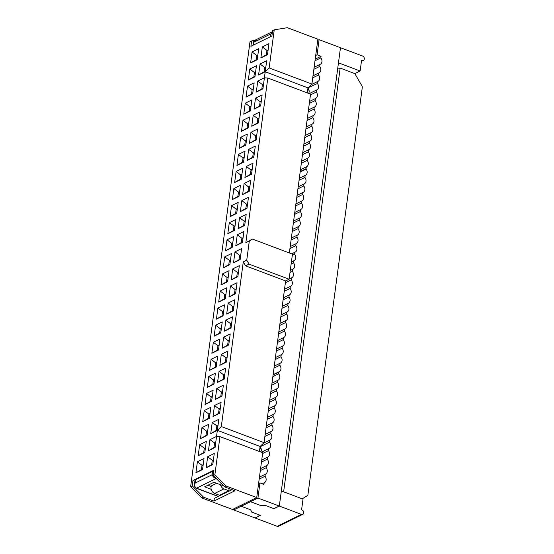 <?xml version="1.0" encoding="UTF-8"?>
<svg xmlns="http://www.w3.org/2000/svg" width="554" height="554" viewBox="0 0 554 554"><rect width="100%" height="100%" fill="white"/><g stroke="black" fill="none" stroke-linecap="round" stroke-linejoin="round"><path stroke-width="0.83" d="M307.283 92.892L307.955 87.864L311.902 84.042L317.885 39.196L287.353 27.7L274.237 29.826L269.154 67.941L265.207 71.764L258.579 75.019L260.055 63.994L266.682 60.739L264.403 77.816L262.928 88.841L256.301 92.096L257.776 81.071L264.403 77.816L267.811 78.024L310.559 94.125L289.361 252.97M289.105 279.216L292.457 254.141L252.389 239.051L249.307 240.997L246.752 260.158L249.044 264.126L289.105 279.216L285.635 280.92L264.057 442.639L260.11 446.462L259.438 451.489M256.724 497.561L262.707 452.722L219.959 436.628L214.876 474.743L213.262 475.54L224.578 486.862L226.191 486.066L256.724 497.561L232.486 509.465L201.954 497.97L203.567 497.173L213.948 501.086L234.958 490.768L224.578 486.862M232.68 243.705L231.634 243.31L231.06 247.61L232.23 247.036M201.954 497.97L190.638 486.647L249.999 41.723L251.613 40.934L250.9 46.307L271.903 35.996L272.623 30.615L274.237 29.826M217.895 308.093L224.522 304.845L223.047 315.87L216.42 319.118L217.895 308.093L222.521 311.618L221.946 315.918L216.42 319.118M228.158 303.059L234.778 299.804L233.31 310.829L226.683 314.083L228.158 303.059L232.784 306.577L232.209 310.877L226.683 314.083M230.436 285.982L237.057 282.727L235.588 293.752L228.961 297.006L230.436 285.982L235.062 289.5L234.487 293.8L228.961 297.006M226.801 287.768L225.326 298.793L218.698 302.048L220.173 291.016L226.801 287.768M232.715 268.905L239.335 265.65L237.867 276.675L231.24 279.929L232.715 268.905L237.341 272.423L236.766 276.73L237.936 276.148M227.604 281.716L220.977 284.971L222.452 273.946L229.079 270.691L227.604 281.716M224.73 256.869L231.357 253.614L229.882 264.639L223.255 267.894L224.73 256.869L229.356 260.387L228.781 264.687L223.255 267.894M234.993 251.828L241.613 248.573L240.145 259.604L233.518 262.852L234.993 251.828L239.619 255.346L239.044 259.653L233.518 262.852M214.142 336.195L215.617 325.17L222.244 321.916L220.769 332.947L214.142 336.195L220.838 332.421M213.338 342.247L219.966 338.993L218.491 350.017L211.863 353.272L213.338 342.247L217.964 345.765L217.39 350.073L218.56 349.491M230.222 333.958L228.754 344.983L222.126 348.237L223.601 337.213L230.222 333.958M224.405 331.16L225.88 320.136L232.5 316.881L231.032 327.906L224.405 331.16L231.101 327.379M197.39 461.78L204.011 458.525L202.542 469.55L195.915 472.804L197.39 461.78L202.016 465.298L201.441 469.605L195.915 472.804M207.653 456.745L214.273 453.491L212.805 464.515L206.178 467.77L207.653 456.745L212.272 460.263L211.697 464.564L206.178 467.77M198.194 455.727L199.669 444.703L206.289 441.448L204.821 452.479L198.194 455.727L204.89 451.953M200.472 438.657L201.947 427.626L208.574 424.378L207.099 435.402L200.472 438.657L207.168 434.876M213.013 416.539L214.488 405.514L221.108 402.259L219.64 413.284L213.013 416.539L219.709 412.758M202.75 421.58L204.225 410.556L210.852 407.301L209.377 418.325L202.75 421.58L209.447 417.799M205.028 404.503L206.504 393.479L213.131 390.224L211.656 401.248L205.028 404.503L211.725 400.722M213.934 384.171L207.307 387.426L208.782 376.401L215.409 373.147L213.934 384.171M219.045 371.36L225.665 368.105L224.197 379.137L217.57 382.385L219.045 371.36L223.664 374.878L223.096 379.185L224.266 378.611M216.766 388.437L223.387 385.182L221.919 396.207L215.291 399.462L216.766 388.437L221.385 391.955L220.817 396.262L221.988 395.681M221.323 354.283L227.943 351.035L226.475 362.06L219.848 365.308L221.323 354.283L225.942 357.808L225.374 362.108L219.848 365.308M209.585 370.349L211.06 359.324L217.687 356.07L216.212 367.094L209.585 370.349L216.282 366.568M231.565 205.638L238.192 202.383L236.717 213.415L230.097 216.662L231.565 205.638L236.191 209.156L235.616 213.463L236.787 212.881M241.828 200.603L248.455 197.349L246.98 208.373L240.353 211.628L241.828 200.603L246.454 204.121L245.879 208.422L247.049 207.847M239.55 217.674L246.177 214.426L244.702 225.45L238.075 228.705L239.55 217.674L244.176 221.198L243.601 225.499L244.771 224.924M227.819 233.74L229.287 222.715L235.914 219.46L234.439 230.485L227.819 233.74L234.508 229.958M237.271 234.751L243.898 231.503L242.423 242.527L235.796 245.775L237.271 234.751L241.897 238.275L241.322 242.576L242.493 242.001M232.161 247.562L225.54 250.817L227.008 239.792L233.636 236.537L232.161 247.562M240.471 185.313L238.996 196.338L232.375 199.585L233.843 188.561L240.471 185.313M236.122 171.484L242.749 168.236L241.274 179.261L234.654 182.515L236.122 171.484L240.748 175.009L240.173 179.309L234.654 182.515M244.91 177.474L246.385 166.449L253.012 163.195L251.537 174.219L244.91 177.474L251.606 173.693M250.733 180.272L249.258 191.296L242.631 194.551L244.106 183.526L250.733 180.272M252.07 51.951L258.697 48.704L257.222 59.728L250.602 62.976L252.07 51.951L256.696 55.476L256.121 59.777L257.298 59.202M262.333 46.917L268.96 43.662L267.485 54.687L260.858 57.941L262.333 46.917L266.959 50.435L266.384 54.735L267.554 54.16M256.419 65.774L254.944 76.805L248.324 80.053L249.792 69.028L256.419 65.774M254.141 82.851L252.666 93.875L246.045 97.13L247.513 86.105L254.141 82.851M262.125 94.893L260.65 105.918L254.023 109.173L255.498 98.141L262.125 94.893M251.862 99.928L250.387 110.952L243.767 114.207L245.235 103.183L251.862 99.928M249.584 117.005L248.109 128.029L241.489 131.284L242.957 120.26L249.584 117.005M245.831 145.106L239.21 148.361L240.678 137.337L247.306 134.082L245.831 145.106M250.941 132.295L257.568 129.04L256.093 140.072L249.466 143.32L250.941 132.295L255.567 135.813L254.992 140.12L249.466 143.32M253.22 115.218L259.847 111.97L258.372 122.995L251.745 126.243L253.22 115.218L257.845 118.736L257.271 123.043L251.745 126.243M248.663 149.372L255.29 146.118L253.815 157.142L247.188 160.397L248.663 149.372L253.289 152.89L252.714 157.197L253.884 156.616M245.027 151.159L243.552 162.183L236.932 165.438L238.4 154.414L245.027 151.159M249.044 264.126L245.574 265.837L243.282 261.862L221.309 426.538L217.362 430.361L210.735 433.616L212.21 422.591L218.83 419.336L215.084 447.438L208.456 450.693L209.931 439.668L216.552 436.414L219.959 436.628M203.567 497.173L192.252 485.851L190.638 486.647M192.252 485.851L192.972 480.47L213.976 470.159L213.262 475.54M243.282 261.862L246.752 260.158M249.307 240.997L245.838 242.7L267.811 78.024M251.613 40.934L254.515 40.463M311.902 84.042L269.154 67.941M231.06 247.61L225.54 250.817M227.008 239.792L231.634 243.31L232.805 242.735M237.361 208.581L236.191 209.156L237.237 209.551M230.097 216.662L235.616 213.463M233.843 188.561L238.469 192.086L237.895 196.386L239.065 195.811M232.375 199.585L237.895 196.386M239.64 191.504L238.469 192.086L239.515 192.473M268.004 50.83L266.959 50.435L268.129 49.86M245.574 265.837L285.635 280.92M221.309 426.538L264.057 442.639M226.191 486.066L214.876 474.743M245.838 242.7L252.389 239.051M216.856 362.268L215.686 362.842L211.06 359.324M216.732 363.237L215.686 362.842L215.111 367.143M230.402 260.782L229.356 260.387L230.526 259.812M215.291 399.462L220.817 396.262M225.374 362.108L226.544 361.533M227.119 357.226L225.942 357.808L226.988 358.196M217.57 382.385L223.096 379.185M222.563 391.38L221.385 391.955L222.431 392.35M224.841 374.303L223.664 374.878L224.709 375.273M208.782 376.401L213.408 379.919L212.833 384.22L207.307 387.426M212.833 384.22L214.003 383.645M214.578 379.345L213.408 379.919L214.446 380.314M212.3 396.422L211.129 396.996L206.504 393.479M212.168 397.391L211.129 396.996L210.555 401.297M210.021 413.499L208.851 414.073L204.225 410.556M209.89 414.468L208.851 414.073L208.276 418.374M220.284 408.457L219.107 409.032L214.488 405.514M220.153 409.427L219.107 409.032L218.539 413.339M207.743 430.569L206.573 431.151L201.947 427.626M218.006 425.534L216.829 426.109L216.261 430.41L217.431 429.835M216.261 430.41L210.735 433.616M207.612 431.538L206.573 431.151L205.998 435.451M217.874 426.504L212.21 422.591M205.465 447.646L204.294 448.221L199.669 444.703M215.728 442.611L214.55 443.186L213.982 447.487L215.153 446.912M213.982 447.487L208.456 450.693M205.333 448.615L204.294 448.221L203.72 452.528M215.596 443.581L209.931 439.668M211.697 464.564L212.874 463.989M213.449 459.688L212.272 460.263L213.318 460.658M203.186 464.723L202.016 465.298L203.055 465.692M201.441 469.605L202.612 469.023M231.676 323.079L230.506 323.654L225.88 320.136M229.398 340.156L228.227 340.731L223.601 337.213M231.544 324.048L230.506 323.654L229.931 327.954M222.126 348.237L228.823 344.456M211.863 353.272L217.39 350.073M229.266 341.126L228.227 340.731L227.652 345.031M219.135 345.19L217.964 345.765L219.01 346.16M221.413 328.113L220.243 328.688L215.617 325.17M221.288 329.083L220.243 328.688L219.668 332.996M239.044 259.653L240.214 259.078M240.789 254.771L239.619 255.346L240.658 255.74M228.781 264.687L229.952 264.113M222.452 273.946L227.078 277.464L226.503 281.764L220.977 284.971M231.24 279.929L236.766 276.73M226.503 281.764L227.673 281.19M228.248 276.889L227.078 277.464L228.123 277.859M220.173 291.016L224.799 294.541L224.225 298.841L225.395 298.267M225.97 293.959L224.799 294.541L225.845 294.929M238.511 271.848L237.341 272.423L238.379 272.817M218.698 302.048L224.225 298.841M234.487 293.8L235.658 293.225M236.233 288.925L235.062 289.5L236.101 289.894M232.209 310.877L233.379 310.302M233.954 306.002L232.784 306.577L233.823 306.971M238.4 154.414L243.026 157.932L242.451 162.232L243.621 161.657M244.196 157.357L243.026 157.932L244.072 158.326M223.691 311.036L222.521 311.618L223.567 312.006M221.946 315.918L223.117 315.344M236.932 165.438L242.451 162.232M247.188 160.397L252.714 157.197M254.459 152.315L253.289 152.89L254.334 153.285M259.016 118.161L257.845 118.736L258.891 119.131M257.271 123.043L258.441 122.469M256.737 135.238L255.567 135.813L256.613 136.208M254.992 140.12L256.163 139.539M240.678 137.337L245.304 140.855L244.729 145.155L239.21 148.361M242.957 120.26L247.583 123.777L247.008 128.078L248.185 127.503M248.753 123.203L247.583 123.777L248.628 124.172M246.475 140.28L245.304 140.855L246.35 141.249M244.729 145.155L245.907 144.58M241.489 131.284L247.008 128.078M245.235 103.183L249.861 106.7L249.286 111.008L250.463 110.426M251.031 106.126L249.861 106.7L250.907 107.095M243.767 114.207L249.286 111.008M255.498 98.141L260.124 101.666L259.549 105.966L260.719 105.392M261.294 101.084L260.124 101.666L261.169 102.054M254.023 109.173L259.549 105.966M247.513 86.105L252.139 89.623L251.564 93.931L252.742 93.349M253.31 89.049L252.139 89.623L253.185 90.018M246.045 97.13L251.564 93.931M257.776 81.071L262.402 84.589L261.827 88.889L262.998 88.315M263.572 84.014L262.402 84.589L263.448 84.984M256.301 92.096L261.827 88.889M249.792 69.028L254.418 72.546L253.843 76.854L255.02 76.279M255.588 71.972L254.418 72.546L255.463 72.941M248.324 80.053L253.843 76.854M260.055 63.994L264.68 67.512L264.106 71.812L265.276 71.237M265.851 66.937L264.68 67.512L265.726 67.907M258.579 75.019L264.106 71.812M260.858 57.941L266.384 54.735M250.602 62.976L256.121 59.777M244.106 183.526L248.732 187.044L248.157 191.345L249.328 190.77M249.902 186.469L248.732 187.044L249.771 187.439M257.866 54.894L256.696 55.476L257.742 55.864M242.631 194.551L248.157 191.345M252.181 169.392L251.01 169.967L246.385 166.449M252.056 170.362L251.01 169.967L250.436 174.268M241.918 174.427L240.748 175.009L241.793 175.396M240.173 179.309L241.343 178.734M235.796 245.775L241.322 242.576M243.067 237.694L241.897 238.275L242.936 238.663M235.083 225.658L233.913 226.233L233.338 230.54M234.958 226.628L229.287 222.715M238.075 228.705L243.601 225.499M245.346 220.617L244.176 221.198L245.214 221.586M240.353 211.628L245.879 208.422M247.624 203.547L246.454 204.121L247.493 204.516M260.11 446.462L217.362 430.361M308.059 87.92L265.207 71.764M207.902 485.249L210.61 486.267A1.475 1.17 63.8 0 0 211.199 486.329A5.166 4.093 -116.2 0 0 214.668 493.448L219.557 495.29L228.85 490.726L223.961 488.884L214.668 493.448M232.064 489.681L214.308 498.392L213.948 501.086M192.972 480.47L194.89 481.197M259.189 479.12L265.02 476.26A4.39 3.483 -116.2 0 1 264.41 482.666A4.39 3.483 -116.2 0 1 264.154 482.776L263.933 484.39L259.964 482.901L257.949 498.025L250.47 501.695L259.937 505.262L265.338 505.414L273.704 508.565L279.32 506.072L340.481 47.706L338.459 62.837L360.142 70.995L354.83 73.606L340.17 68.087L337.594 69.354M251.731 512.062L260.089 515.255L258.351 516.106M277.416 342.511L283.246 339.65L283.516 337.635A4.39 3.483 -116.2 0 0 283.78 337.518A4.39 3.483 -116.2 0 0 284.389 331.112L278.551 333.979M283.516 337.635L277.686 340.495M315.011 60.76L320.842 57.893A4.39 3.483 -116.2 0 1 320.233 64.306A4.39 3.483 -116.2 0 1 319.97 64.416L314.139 67.276M312.733 77.837L318.564 74.97A4.39 3.483 -116.2 0 1 317.954 81.376A4.39 3.483 -116.2 0 1 317.691 81.493L311.286 84.637M313.869 69.298L319.706 66.432A4.39 3.483 -116.2 0 1 319.097 72.837A4.39 3.483 -116.2 0 1 318.834 72.955L312.996 75.815M310.455 94.907L316.286 92.047A4.39 3.483 -116.2 0 1 315.676 98.453A4.39 3.483 -116.2 0 1 315.413 98.564L309.582 101.43M308.079 87.74L317.428 83.509A4.39 3.483 -116.2 0 1 316.819 89.914A4.39 3.483 -116.2 0 1 316.556 90.032L309.229 93.626M308.031 88.121A4.39 3.483 -116.2 0 1 309.125 91.957A4.39 3.483 -116.2 0 1 308.633 93.397M308.176 111.984L314.007 109.124A4.39 3.483 -116.2 0 1 313.398 115.53A4.39 3.483 -116.2 0 1 313.135 115.641L307.304 118.508M309.312 103.446L315.15 100.586A4.39 3.483 -116.2 0 1 314.54 106.991A4.39 3.483 -116.2 0 1 314.277 107.102L308.44 109.969M305.898 129.061L311.729 126.201A4.39 3.483 -116.2 0 1 311.119 132.607A4.39 3.483 -116.2 0 1 310.856 132.718L305.025 135.585M307.034 120.523L312.872 117.663A4.39 3.483 -116.2 0 1 312.262 124.068A4.39 3.483 -116.2 0 1 311.999 124.179L306.161 127.046M303.62 146.138L309.451 143.271A4.39 3.483 -116.2 0 1 308.841 149.684A4.39 3.483 -116.2 0 1 308.578 149.795L302.747 152.662M304.755 137.6L310.586 134.733A4.39 3.483 -116.2 0 1 309.984 141.145A4.39 3.483 -116.2 0 1 309.721 141.256L303.883 144.123M301.341 163.215L307.172 160.348A4.39 3.483 -116.2 0 1 306.563 166.761A4.39 3.483 -116.2 0 1 306.3 166.872L300.469 169.739M302.477 154.677L308.308 151.81A4.39 3.483 -116.2 0 1 307.705 158.222A4.39 3.483 -116.2 0 1 307.442 158.333L301.605 161.2M264.154 482.776L262.194 483.739M260.325 470.581L266.162 467.721L266.432 465.706A4.39 3.483 -116.2 0 0 266.689 465.589A4.39 3.483 -116.2 0 0 267.298 459.183L261.467 462.043M266.432 465.706L260.595 468.566M266.162 467.721A4.39 3.483 -116.2 0 1 265.553 474.127A4.39 3.483 -116.2 0 1 265.29 474.238L259.459 477.105M262.603 453.511L268.441 450.644L268.711 448.629A4.39 3.483 -116.2 0 0 268.967 448.518A4.39 3.483 -116.2 0 0 269.576 442.106L260.186 446.718A4.39 3.483 -116.2 0 1 261.273 450.554A4.39 3.483 -116.2 0 1 260.782 451.995M268.711 448.629L261.384 452.223M268.441 450.644A4.39 3.483 -116.2 0 1 267.831 457.05A4.39 3.483 -116.2 0 1 267.568 457.168L261.737 460.028M264.881 436.434L270.719 433.567L270.989 431.552A4.39 3.483 -116.2 0 0 271.245 431.441A4.39 3.483 -116.2 0 0 271.855 425.029L266.024 427.896M270.989 431.552L265.151 434.412M270.719 433.567A4.39 3.483 -116.2 0 1 270.11 439.98A4.39 3.483 -116.2 0 1 269.846 440.091L263.441 443.235M267.16 419.357L272.997 416.49L273.267 414.475A4.39 3.483 -116.2 0 0 273.524 414.364A4.39 3.483 -116.2 0 0 274.133 407.952L268.302 410.819M273.267 414.475L267.43 417.342M272.997 416.49A4.39 3.483 -116.2 0 1 272.388 422.903A4.39 3.483 -116.2 0 1 272.125 423.014L266.294 425.881M269.438 402.28L275.276 399.413L275.546 397.398A4.39 3.483 -116.2 0 0 275.802 397.287A4.39 3.483 -116.2 0 0 276.411 390.875L270.581 393.742M275.546 397.398L269.708 400.265M275.276 399.413A4.39 3.483 -116.2 0 1 274.666 405.826A4.39 3.483 -116.2 0 1 274.403 405.937L268.572 408.804M271.716 385.203L277.554 382.336L277.824 380.321A4.39 3.483 -116.2 0 0 278.08 380.21A4.39 3.483 -116.2 0 0 278.69 373.805L272.859 376.665M277.824 380.321L271.986 383.188M277.554 382.336A4.39 3.483 -116.2 0 1 276.945 388.749A4.39 3.483 -116.2 0 1 276.681 388.86L270.851 391.726M300.226 171.532L306.064 168.665A0.485 0.388 -116.2 0 0 306.168 169.074A4.39 3.483 -116.2 0 1 305.427 175.299A4.39 3.483 -116.2 0 1 305.164 175.41L299.326 178.27M297.92 188.831L303.751 185.964L304.021 183.949A4.39 3.483 -116.2 0 0 304.284 183.838A4.39 3.483 -116.2 0 0 304.894 177.425L299.063 180.292M304.021 183.949L298.191 186.809M303.751 185.964A4.39 3.483 -116.2 0 1 303.149 192.377A4.39 3.483 -116.2 0 1 302.886 192.487L297.048 195.347M295.642 205.908L301.473 203.041L301.743 201.026A4.39 3.483 -116.2 0 0 302.006 200.908A4.39 3.483 -116.2 0 0 302.616 194.502L296.785 197.369M301.743 201.026L295.912 203.886M278.69 373.805L278.932 372.004A0.485 0.388 -116.2 0 1 279.133 371.713A4.39 3.483 -116.2 0 0 279.223 371.672A4.39 3.483 -116.2 0 0 279.832 365.266L273.995 368.126M279.832 365.266L280.102 363.244A4.39 3.483 -116.2 0 0 280.359 363.133A4.39 3.483 -116.2 0 0 280.968 356.728L275.137 359.588M280.102 363.244L274.265 366.111M280.968 356.728L281.238 354.705A4.39 3.483 -116.2 0 0 281.501 354.595A4.39 3.483 -116.2 0 0 282.111 348.189L276.273 351.049M281.238 354.705L275.407 357.572M283.246 339.65A4.39 3.483 -116.2 0 1 282.637 346.056A4.39 3.483 -116.2 0 1 282.381 346.174L276.543 349.034M301.473 203.041A4.39 3.483 -116.2 0 1 300.87 209.447A4.39 3.483 -116.2 0 1 300.607 209.564L294.77 212.424M292.221 231.517L298.059 228.657L298.329 226.634A4.39 3.483 -116.2 0 0 298.592 226.524A4.39 3.483 -116.2 0 0 299.195 220.118L293.364 222.978M298.329 226.634L292.491 229.501M289.943 248.594L295.781 245.734L296.051 243.712A4.39 3.483 -116.2 0 0 296.307 243.601A4.39 3.483 -116.2 0 0 296.916 237.195L291.085 240.055M296.051 243.712L290.213 246.578M291.141 263.967L293.502 262.804L293.772 260.789A4.39 3.483 -116.2 0 0 294.029 260.678A4.39 3.483 -116.2 0 0 294.638 254.265L292.283 255.429M293.772 260.789L291.411 261.945M299.195 220.118L299.465 218.103A4.39 3.483 -116.2 0 0 299.728 217.985A4.39 3.483 -116.2 0 0 300.337 211.58L294.499 214.44M299.465 218.103L293.634 220.963M298.059 228.657A4.39 3.483 -116.2 0 1 297.45 235.062A4.39 3.483 -116.2 0 1 297.186 235.173L291.356 238.04M295.781 245.734A4.39 3.483 -116.2 0 1 295.171 252.139A4.39 3.483 -116.2 0 1 294.908 252.25L291.667 253.843M293.502 262.804A4.39 3.483 -116.2 0 1 292.893 269.216A4.39 3.483 -116.2 0 1 292.63 269.327L290.275 270.484M285.386 282.748L291.224 279.881L291.494 277.866A4.39 3.483 -116.2 0 0 291.75 277.755A4.39 3.483 -116.2 0 0 292.36 271.342L290.005 272.506M291.494 277.866L289.133 279.022M291.224 279.881A4.39 3.483 -116.2 0 1 290.615 286.293A4.39 3.483 -116.2 0 1 290.351 286.404L284.521 289.271M283.108 299.825L288.946 296.958L289.216 294.943A4.39 3.483 -116.2 0 0 289.472 294.832A4.39 3.483 -116.2 0 0 290.081 288.419L284.25 291.286M289.216 294.943L283.378 297.81M288.946 296.958A4.39 3.483 -116.2 0 1 288.336 303.37A4.39 3.483 -116.2 0 1 288.073 303.481L282.242 306.341M280.83 316.902L286.667 314.035L286.937 312.02A4.39 3.483 -116.2 0 0 287.194 311.909A4.39 3.483 -116.2 0 0 287.803 305.496L281.972 308.363M286.937 312.02L281.1 314.88M286.667 314.035A4.39 3.483 -116.2 0 1 286.058 320.447A4.39 3.483 -116.2 0 1 285.795 320.558L279.964 323.418M284.389 331.112L284.659 329.097A4.39 3.483 -116.2 0 0 284.915 328.979A4.39 3.483 -116.2 0 0 285.525 322.573L279.694 325.44M284.659 329.097L278.821 331.957M251.724 512.104L250.65 509.819L241.184 506.259L233.705 509.929L255.082 517.976L258.316 516.39M223.671 485.948L213.941 482.285L204.648 486.848L211.164 489.307M241.336 505.123L241.184 506.259L250.65 509.819L251.751 512.111L260.394 515.365L255.082 517.976L277.187 526.3A2.438 1.932 63.8 0 0 278.558 526.265L302.796 514.368A2.438 1.932 63.8 0 0 303.717 512.131A2.438 1.932 63.8 0 0 302.02 509.964L301.591 509.798L303.017 499.112L281.342 490.948L279.32 506.072L274.008 508.683L265.366 505.428L259.937 505.262L250.47 501.695L250.623 500.56L250.47 501.695L241.184 506.259L241.336 505.123M222.812 493.69L223.421 493.919M320.842 57.893L321.057 56.279L317.089 54.784L319.104 39.659L317.733 40.331M319.104 39.659L362.586 56.03A2.438 1.932 63.8 0 1 364.29 58.205A2.438 1.932 63.8 0 1 363.362 60.434A2.438 1.932 63.8 0 1 361.997 60.469L361.513 60.705M259.964 482.901L258.593 483.573M213.858 471.052A3.691 1.447 -172.4 0 0 212.57 471.378L195.597 479.709A3.691 1.447 -172.4 0 0 194.994 480.373L194.392 485.706C194.329 485.747 194.378 487.146 196.206 488.212L196.206 488.212A1.475 0.686 -69.4 0 0 196.545 488.178C194.793 487.243 194.329 485.539 195.153 483.074L194.412 484.757M321.057 56.279L315.226 59.146M317.089 54.784L315.718 55.462M233.857 508.794L233.705 509.929M306.064 168.665L306.3 166.872M304.894 177.425L305.164 175.41M302.616 194.502L302.886 192.487M300.337 211.58L300.607 209.564M296.916 237.195L297.186 235.173M294.638 254.265L294.908 252.25M292.36 271.342L292.63 269.327M290.081 288.419L290.351 286.404M287.803 305.496L288.073 303.481M285.525 322.573L285.795 320.558M282.111 348.189L282.381 346.174M276.411 390.875L276.681 388.86M274.133 407.952L274.403 405.937M271.855 425.029L272.125 423.014M269.576 442.106L269.846 440.091M267.298 459.183L267.568 457.168M265.02 476.26L265.29 474.238M257.949 498.025L301.431 514.396A2.438 1.932 63.8 0 0 302.796 514.368M319.706 66.432L319.97 64.416M318.564 74.97L318.834 72.955M317.428 83.509L317.691 81.493M316.286 92.047L316.556 90.032M315.15 100.586L315.413 98.564M314.007 109.124L314.277 107.102M312.872 117.663L313.135 115.641M311.729 126.201L311.999 124.179M310.586 134.733L310.856 132.718M309.451 143.271L309.721 141.256M308.308 151.81L308.578 149.795M307.172 160.348L307.442 158.333M216.649 478.926L215.935 478.656C214.038 477.79 212.764 476.488 212.12 474.743L195.153 483.074L195.597 479.709M213.283 475.353L212.12 474.743L212.57 471.378M272.471 31.779L270.948 33.856L270.574 36.647M272.36 32.589L270.948 33.856L253.974 42.187L254.48 40.484L256.267 40.567M253.607 44.978L253.974 42.187L253.51 41.827L254.48 40.484L272.485 31.64M260.235 446.337L260.186 446.718M259.854 448.366L261.197 448.872M259.971 447.48L260.837 447.805M307.705 89.769L309.042 90.274M307.823 88.882L308.682 89.208M223.705 493.247L224.315 493.482M302.276 498.835L307.269 495.685A2.14 1.697 63.8 0 0 307.969 494.5L362.274 87.497A2.14 1.697 63.8 0 0 361.942 85.925L354.83 73.606M220.457 484.743A5.166 4.093 63.8 0 0 223.961 488.884M228.85 490.726L229.134 488.573M361.997 60.469L361.568 60.31L360.142 70.995M340.17 68.087L283.634 491.814M216.642 483.303L210.61 486.267M306.168 169.074L300.164 172.017M279.112 371.727L273.122 374.663L279.119 371.72M218.373 496.398L196.545 488.178L215.935 478.656A1.475 0.686 -69.4 0 0 216.192 478.469M273.094 374.871L278.932 372.004M301.431 514.396L277.187 526.3M218.179 496.495L196.206 488.212M253.51 41.827L253.053 45.248M361.423 61.39L363.362 60.434"/></g></svg>
